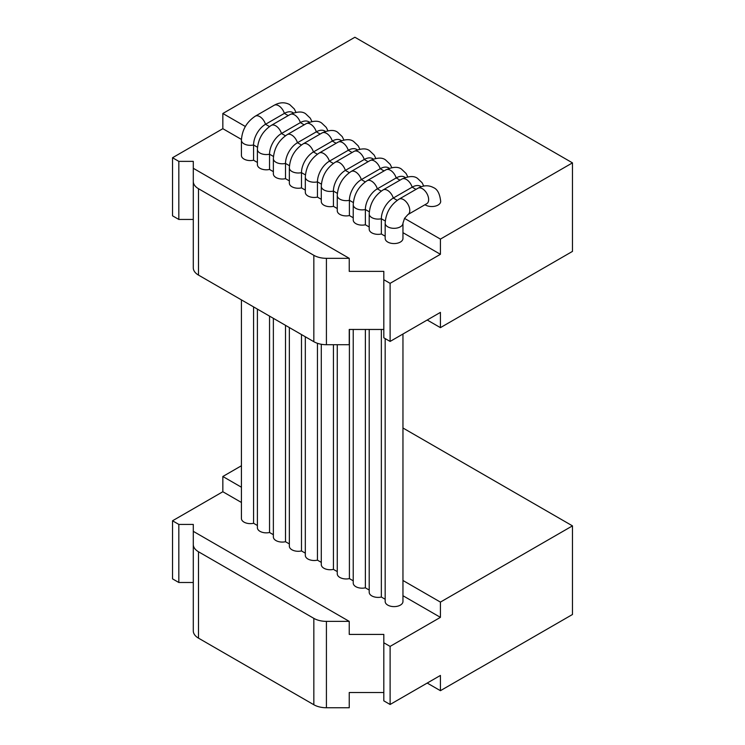<?xml version="1.0" encoding="UTF-8"?>
<svg xmlns="http://www.w3.org/2000/svg" width="745" height="745" viewBox="0 0 745 745"><rect width="100%" height="100%" fill="white"/><g stroke="black" fill="none" stroke-linecap="round" stroke-linejoin="round"><path stroke-width="1.12" d="M385.174 236.212L381.347 233.995L381.347 218.751A16.893 9.76 -60 0 1 393.295 198.058L412.153 187.163A16.893 9.76 -60 0 1 420.608 186.325L421.27 186.716M369.203 226.983L365.376 224.776L365.376 209.531A16.893 9.76 -60 0 1 377.324 188.83L396.182 177.943A16.893 9.76 -60 0 1 404.628 177.105L405.299 177.487M353.232 217.764L349.405 215.556L349.405 200.303A16.893 9.76 -60 0 1 361.344 179.61L380.211 168.724A16.893 9.76 -60 0 1 388.657 167.886L389.328 168.268M337.262 208.544L333.425 206.328L333.425 191.083A16.893 9.76 -60 0 1 345.373 170.391L364.24 159.495A16.893 9.76 -60 0 1 372.686 158.666L373.357 159.048M321.291 199.325L317.454 197.108L317.454 181.864A16.893 9.76 -60 0 1 329.402 161.171L348.269 150.276A16.893 9.76 -60 0 1 356.715 149.438L357.386 149.829M305.32 190.105L301.483 187.889L301.483 172.644A16.893 9.76 -60 0 1 313.431 151.952L332.298 141.056A16.893 9.76 -60 0 1 340.744 140.218L341.415 140.609M289.349 180.877L285.512 178.67L285.512 163.425A16.893 9.76 -60 0 1 297.46 142.723L316.327 131.837A16.893 9.76 -60 0 1 324.773 130.999L325.444 131.381M273.368 171.657L269.541 169.45L269.541 154.196A16.893 9.76 -60 0 1 281.489 133.504L300.356 122.618A16.893 9.76 -60 0 1 308.803 121.78L309.473 122.161M381.347 233.995A8.893 5.131 180 0 1 371.811 232.85A8.893 5.131 180 0 1 369.203 229.218L369.203 213.973A8.893 5.131 0 0 0 371.811 217.596A8.893 5.131 0 0 0 381.347 218.751L385.286 221.023M365.376 224.776A8.893 5.131 180 0 1 355.84 223.63A8.893 5.131 180 0 1 353.232 219.999L353.232 204.745A8.893 5.131 0 0 0 355.84 208.376A8.893 5.131 0 0 0 365.376 209.531L369.306 211.804M349.405 215.556A8.893 5.131 180 0 1 339.869 214.402A8.893 5.131 180 0 1 337.262 210.77L337.262 195.525A8.893 5.131 0 0 0 339.869 199.157A8.893 5.131 0 0 0 349.405 200.303L353.335 202.575M333.425 206.328A8.893 5.131 180 0 1 323.889 205.182A8.893 5.131 180 0 1 321.291 201.55L321.291 186.306A8.893 5.131 0 0 0 323.889 189.938A8.893 5.131 0 0 0 333.425 191.083L337.364 193.355M317.454 197.108A8.893 5.131 180 0 1 307.918 195.963A8.893 5.131 180 0 1 305.32 192.331L305.32 177.087A8.893 5.131 0 0 0 307.918 180.718A8.893 5.131 0 0 0 317.454 181.864L321.393 184.136M301.483 187.889A8.893 5.131 180 0 1 291.947 186.744A8.893 5.131 180 0 1 289.349 183.112L289.349 167.858A8.893 5.131 0 0 0 291.947 171.49A8.893 5.131 0 0 0 301.483 172.644L305.422 174.917M285.512 178.67A8.893 5.131 180 0 1 275.976 177.515A8.893 5.131 180 0 1 273.368 173.892L273.368 158.638A8.893 5.131 0 0 0 275.976 162.27A8.893 5.131 0 0 0 285.512 163.425L289.451 165.697M269.541 169.45A8.893 5.131 180 0 1 260.005 168.296A8.893 5.131 180 0 1 257.397 164.664L257.397 149.419A8.893 5.131 0 0 0 260.005 153.051A8.893 5.131 0 0 0 269.541 154.196L273.48 156.469M273.368 534.705L269.541 532.498A8.893 5.131 180 0 1 260.005 531.343A8.893 5.131 180 0 1 257.397 527.711L257.397 309.11M289.349 543.925L285.512 541.717A8.893 5.131 180 0 1 275.976 540.572A8.893 5.131 180 0 1 273.368 536.94L273.368 318.329M305.32 553.153L301.483 550.937A8.893 5.131 180 0 1 291.947 549.791A8.893 5.131 180 0 1 289.349 546.159L289.349 327.549M321.291 562.373L317.454 560.156A8.893 5.131 180 0 1 307.918 559.011A8.893 5.131 180 0 1 305.32 555.379L305.32 336.768M337.262 571.592L333.425 569.385A8.893 5.131 180 0 1 323.889 568.23A8.893 5.131 180 0 1 321.291 564.598L321.291 344.264M353.232 580.811L349.405 578.604A8.893 5.131 180 0 1 339.869 577.45A8.893 5.131 180 0 1 337.262 573.827L337.262 344.702M369.203 590.031L365.376 587.824A8.893 5.131 180 0 1 355.84 586.678A8.893 5.131 180 0 1 353.232 583.046L353.232 329.458M385.174 599.259L381.347 597.043A8.893 5.131 180 0 1 371.811 595.898A8.893 5.131 180 0 1 369.203 592.266L369.203 329.458M427.015 203.534L426.81 203.664A8.893 5.131 60 0 0 428.17 196.54A8.893 5.131 60 0 0 422.368 188.699A8.893 5.131 60 0 0 417.917 188.262C423.402 185.207 428.589 184.983 433.478 187.6C437.436 189.202 439.839 193.802 440.686 201.411A8.893 5.131 180 0 1 435.201 206.151A8.893 5.131 180 0 1 425.507 205.033A8.893 5.131 180 0 1 424.995 204.717M257.397 162.438L253.57 160.222A8.893 5.131 180 0 1 244.034 159.076A8.893 5.131 180 0 1 241.427 155.444L241.427 140.2A8.893 5.131 0 0 0 244.034 143.832A8.893 5.131 0 0 0 253.57 144.977A16.893 9.76 -60 0 1 265.518 124.285L284.385 113.389A16.893 9.76 -60 0 1 292.832 112.56L293.502 112.942M402.961 223.193L402.961 238.437A8.893 5.131 180 0 1 397.476 243.177A8.893 5.131 180 0 1 387.782 242.069A8.893 5.131 180 0 1 385.174 238.437L385.174 223.193A8.893 5.131 0 0 0 387.782 226.825A8.893 5.131 0 0 0 397.476 227.933A8.893 5.131 0 0 0 402.961 223.193L404.535 218.341L407.943 214.551A8.893 5.131 60 0 0 409.312 207.427A8.893 5.131 60 0 0 403.501 199.595A8.893 5.131 60 0 0 399.05 199.148C390.454 204.866 385.826 212.884 385.174 223.193M402.961 334.011L402.961 601.485A8.893 5.131 180 0 1 397.476 606.225A8.893 5.131 180 0 1 387.782 605.117A8.893 5.131 180 0 1 385.174 601.485L385.174 338.584M257.397 525.486L253.57 523.279A8.893 5.131 180 0 1 244.034 522.124A8.893 5.131 180 0 1 241.427 518.492L241.427 299.89M390.11 283.342L390.11 341.433L440.416 312.388L440.416 327.642L572.467 251.4L572.467 162.866L354.89 37.25L222.839 113.491L222.839 128.689L172.533 157.735L178.828 161.367L193.29 161.367L193.29 181.463A17.787 10.272 -0 0 0 198.496 188.718L313.841 255.312A17.787 10.272 -0 0 0 326.422 258.319L349.237 258.319L349.237 271.366L383.815 271.366L383.815 279.72L390.11 283.342L440.416 254.306L402.961 232.682M440.416 254.306L440.416 239.098L572.467 162.866M193.29 219.449L178.828 219.449L172.533 215.817L172.533 157.735M390.11 341.433L383.815 337.802L383.815 279.72M383.815 329.458L349.237 329.458L349.237 344.702L326.422 344.702A17.787 10.272 180 0 1 313.841 341.694L198.496 275.101A17.787 10.272 180 0 1 193.29 267.837L193.29 181.463M178.828 219.449L178.828 161.367M440.416 239.098L404.516 218.378M245.366 126.492L222.839 113.491M349.237 258.319L193.29 168.286M241.445 139.427L222.839 128.689M440.416 327.642L427.211 320.015M383.815 692.505L349.237 692.505L349.237 707.75L326.422 707.75A17.787 10.272 180 0 1 313.841 704.742L198.496 638.148A17.787 10.272 180 0 1 193.29 630.885L193.29 544.511A17.787 10.272 0 0 0 198.496 551.766L313.841 618.359A17.787 10.272 0 0 0 326.422 621.367L349.237 621.367L349.237 634.414L383.815 634.414L383.815 642.767L390.11 646.399L440.416 617.354L402.961 595.73M193.29 582.497L178.828 582.497L172.533 578.865L172.533 520.783L178.828 524.415L193.29 524.415L193.29 544.511M427.211 683.063L440.416 690.689L440.416 675.436L390.11 704.481L383.815 700.849L383.815 642.767M440.416 690.689L478.104 668.926M241.427 465.755L222.839 476.493L222.839 491.737L172.533 520.783M478.141 668.954L572.467 614.495L572.467 525.868L440.416 602.1L402.961 580.485M241.427 487.221L222.839 476.493M572.467 525.868L402.961 428.003M241.427 502.465L222.839 491.737M440.416 602.1L440.416 617.354M349.237 621.367L193.29 531.334M390.11 704.481L390.11 646.399M178.828 582.497L178.828 524.415M253.57 523.279L253.57 306.893M381.347 597.043L381.347 329.458M365.376 587.824L365.376 329.458M349.405 578.604L349.405 329.458M333.425 569.385L333.425 344.702M317.454 560.156L317.454 343.305M301.483 550.937L301.483 334.561M285.512 541.717L285.512 325.341M269.541 532.498L269.541 316.122M253.57 160.222L253.57 144.977L257.509 147.249M423.728 186.054L422.098 182.739L417.507 178.381C414.146 175.755 408.958 175.978 401.946 179.042L383.079 189.928A8.893 5.131 60 0 1 387.53 190.366A8.893 5.131 60 0 1 393.295 198.058L397.225 200.331M407.757 176.835L406.127 173.52L401.536 169.162C398.175 166.535 392.988 166.75 385.975 169.813L367.108 180.709A8.893 5.131 60 0 1 371.559 181.147A8.893 5.131 60 0 1 377.324 188.83L381.254 191.102M391.777 167.616L390.156 164.3L385.565 159.933C382.204 157.316 377.017 157.53 370.004 160.594L351.137 171.49A8.893 5.131 60 0 1 355.589 171.927A8.893 5.131 60 0 1 361.344 179.61L365.283 181.882M375.806 158.387L374.186 155.081L369.594 150.714C366.233 148.087 361.046 148.311 354.033 151.375L335.166 162.27A8.893 5.131 60 0 1 339.618 162.708A8.893 5.131 60 0 1 345.373 170.391L349.312 172.663M359.835 149.168L358.215 145.862L353.624 141.494C350.252 138.868 345.065 139.092 338.062 142.155L319.195 153.042A8.893 5.131 60 0 1 323.637 153.489A8.893 5.131 60 0 1 329.402 161.171L333.341 163.444M343.864 139.948L342.244 136.633L337.653 132.275C334.281 129.649 329.094 129.872 322.091 132.936L303.224 143.822A8.893 5.131 60 0 1 307.666 144.26A8.893 5.131 60 0 1 313.431 151.952L317.37 154.224M327.893 130.729L326.273 127.414L321.682 123.046C318.311 120.429 313.124 120.643 306.111 123.707L287.253 134.603A8.893 5.131 60 0 1 291.695 135.041A8.893 5.131 60 0 1 297.46 142.723L301.399 144.996M311.922 121.509L310.293 118.194L305.701 113.827C302.34 111.21 297.153 111.424 290.14 114.488L271.282 125.383A8.893 5.131 60 0 1 275.724 125.821A8.893 5.131 60 0 1 281.489 133.504L285.428 135.776M401.946 179.042A8.893 5.131 60 0 1 406.397 179.48A8.893 5.131 60 0 1 412.153 187.163L415.989 189.379M385.975 169.813A8.893 5.131 60 0 1 390.417 170.26A8.893 5.131 60 0 1 396.182 177.943L400.018 180.15M370.004 160.594A8.893 5.131 60 0 1 374.446 161.041A8.893 5.131 60 0 1 380.211 168.724L384.048 170.931M354.033 151.375A8.893 5.131 60 0 1 358.475 151.812A8.893 5.131 60 0 1 364.24 159.495L368.067 161.712M338.062 142.155A8.893 5.131 60 0 1 342.504 142.593A8.893 5.131 60 0 1 348.269 150.276L352.096 152.492M322.091 132.936A8.893 5.131 60 0 1 326.534 133.374A8.893 5.131 60 0 1 332.298 141.056L336.125 143.273M306.111 123.707A8.893 5.131 60 0 1 310.563 124.154A8.893 5.131 60 0 1 316.327 131.837L320.154 134.044M290.14 114.488A8.893 5.131 60 0 1 294.592 114.935A8.893 5.131 60 0 1 300.356 122.618L304.183 124.825M241.427 140.2C242.078 129.891 246.707 121.882 255.312 116.164A8.893 5.131 60 0 1 259.754 116.602A8.893 5.131 60 0 1 265.518 124.285L269.457 126.557M295.951 112.281L294.322 108.975L289.731 104.607C284.841 102 279.654 102.214 274.169 105.269A8.893 5.131 60 0 1 278.621 105.706A8.893 5.131 60 0 1 284.385 113.389L288.213 115.605M326.422 344.702L326.422 258.319M313.841 341.694L313.841 255.312M198.496 275.101L198.496 188.718M326.422 707.75L326.422 621.367M313.841 704.742L313.841 618.359M198.496 638.148L198.496 551.766M274.169 105.269L255.312 116.164M417.917 188.262L399.05 199.148M426.81 203.664L407.943 214.551M271.282 125.383C262.678 131.101 258.049 139.11 257.397 149.419M287.253 134.603C278.649 140.321 274.02 148.329 273.368 158.638M303.224 143.822C294.62 149.54 290.001 157.558 289.349 167.858M319.195 153.042C310.59 158.76 305.971 166.778 305.32 177.087M335.166 162.27C326.571 167.988 321.942 175.997 321.291 186.306M351.137 171.49C342.542 177.208 337.913 185.216 337.262 195.525M367.108 180.709C358.513 186.427 353.884 194.436 353.232 204.745M383.079 189.928C374.484 195.646 369.855 203.664 369.203 213.973"/></g></svg>
